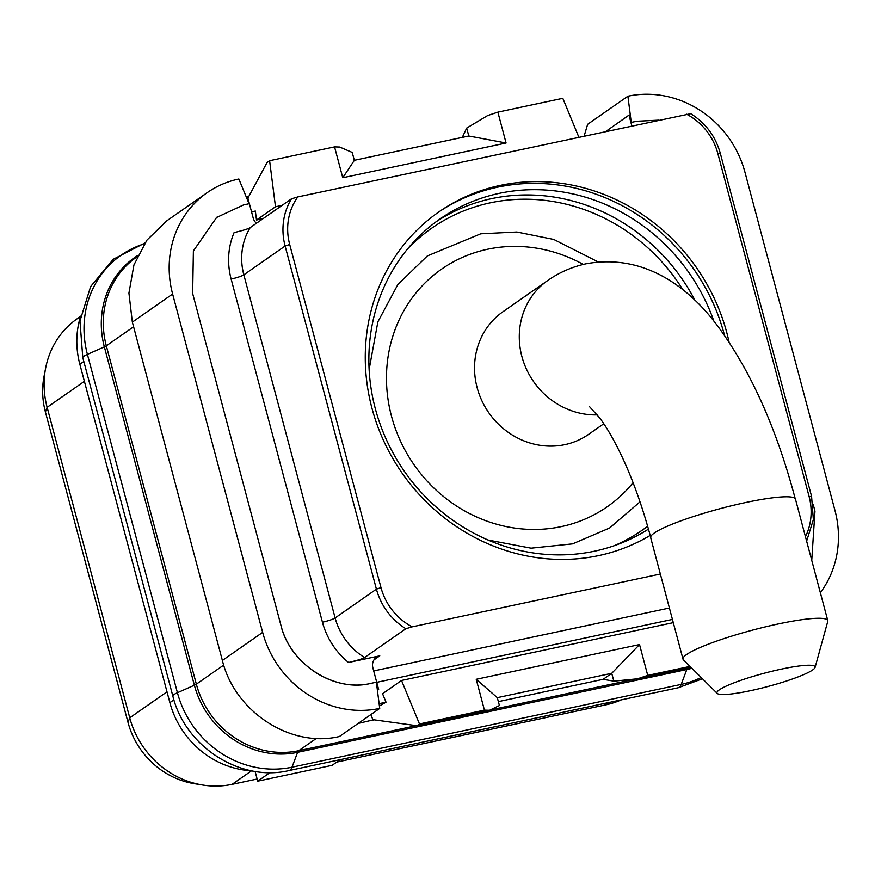 <?xml version="1.0" encoding="UTF-8"?>
<svg xmlns="http://www.w3.org/2000/svg" width="881" height="881" viewBox="0 0 881 881"><rect width="100%" height="100%" fill="white"/><g stroke="black" fill="none" stroke-linecap="round" stroke-linejoin="round"><path stroke-width="1.32" d="M80.612 316.147A87.307 81.063 55.1 0 0 79.852 364.282L169.879 702.631A87.307 81.063 55.1 0 0 251.757 770.798M340.264 759.653L332.104 765.336L257.704 781.172L270.049 772.56M636.06 678.943L490.155 709.987L636.005 678.954M416.46 725.669L298.714 750.711L416.438 725.658M690.032 666.399L647.733 675.397L639.529 644.551L476.225 679.295L484.429 710.141L489.528 710.284L416.944 725.735L373.72 719.777L358.171 723.433M80.534 316.411L77.297 318.669A87.307 81.063 55.1 0 0 45.625 368.181A87.307 81.063 55.1 0 0 47.122 407.319L129.738 717.817A87.307 81.063 55.1 0 0 202.399 784.993A87.307 81.063 55.1 0 0 232.099 784.354L257.131 779.035M336.773 762.087L606.04 704.8A87.307 81.063 55.1 0 0 621.226 699.877M45.625 368.181L44.05 376.33A79.51 73.828 55.1 0 0 45.416 411.989L128.031 722.475A79.51 73.828 55.1 0 0 194.205 783.661L202.399 784.993M257.704 781.172L255.105 771.382M133.593 326.796L106.315 345.815A87.307 81.063 55.1 0 1 136.511 257.153A87.307 81.063 55.1 0 0 106.315 345.815L196.353 684.163L106.315 345.815A12.477 1.685 -14.9 0 1 104.343 346.861L87.406 354.382L177.433 692.73A97.714 90.721 55.1 0 0 291.996 767.208L681.2 684.405A97.714 90.721 55.1 0 0 701.199 677.489M223.719 665.078L196.342 684.174A87.307 81.063 55.1 0 0 298.714 750.711A12.477 4.317 -102 0 0 297.624 752.33L291.996 767.208A22.157 7.665 78 0 1 289.001 770.556L678.194 687.753A22.157 7.665 78 0 0 681.2 684.405L686.817 669.527A88.056 81.757 55.1 0 0 691.904 668.261M584.158 135.993L587.649 124.298L627.9 96.216A99.784 92.648 -124.9 0 1 744.963 172.247L835.001 510.606A99.784 92.648 -124.9 0 1 820.343 592.693M373.015 720.273L370.967 714.513M132.348 322.116L172.621 294.023A99.784 92.648 -124.9 0 1 207.123 192.697L166.839 220.79L146.962 240.084L133.945 264.906L128.923 293.087L132.348 322.116L222.375 660.464C234.731 711.782 290.73 748.255 339.416 736.505L379.722 708.412L376.374 682.202L370.934 683.359C335.496 692.609 289.904 664.869 280.786 624.761C290.256 664.296 333.547 692.411 370.923 683.37L376.374 682.202L377.343 689.779L378.643 689.504L372.872 667.809A10.396 9.647 55.1 0 1 376.462 657.259A10.396 9.647 55.1 0 1 379.766 655.827L348.513 662.479A72.76 67.551 -124.9 0 1 322.435 622.184L231.13 279.046A72.76 67.551 -124.9 0 1 234.115 232.573C242.837 230.536 248.189 228.884 250.204 227.617L291.49 198.82A62.364 57.904 55.1 0 0 285.114 246.019L376.418 589.147L335.132 617.944A10.396 1.41 -14.9 0 1 322.435 622.184M379.722 708.412A99.784 92.648 -124.9 0 1 262.648 632.371L172.621 294.023M207.123 192.697A99.784 92.648 -124.9 0 1 238.85 178.986L249.059 203.731L243.63 204.888M251.548 211.858L255.347 211.044L256.492 220.019L275.489 206.771L269.608 160.705L267.075 162.478L247.891 198.104M269.608 160.705L334.56 146.885L342.764 177.742L506.079 142.997L497.864 112.14L487.7 115.532L466.688 128.075L462.338 137.315M334.56 146.885L339.659 147.028L352.224 152.424L354.338 160.353L342.764 177.742M497.864 112.14L562.816 98.32L578.828 137.128M275.489 206.771L282.096 205.372M631.831 125.851L628.979 115.125L630.278 114.849L631.248 122.415L636.699 121.259L658.68 120.146L636.699 121.259L631.248 122.415L627.9 96.216M192.653 293.516L193.391 250.953L216.759 217.255L193.391 250.92L192.653 293.516L280.786 624.761L192.653 293.516M814.969 511.112L813.174 504.35L814.969 511.112L811.742 560.371L814.969 511.112M673.293 622.647L401.527 680.462L382.563 693.71M489.528 710.284L499.395 705.527L497.302 697.653L611.733 673.304L603.155 679.328L498.349 701.617M691.045 667.413L637.569 678.788L613.859 681.167L603.155 679.328M416.944 725.735L419.477 723.962L401.527 680.462M484.429 710.141L419.477 723.962M506.079 142.997L468.802 136.004L466.688 128.075M354.316 160.298L468.802 136.004M613.859 681.167L611.733 673.304L639.529 644.551M476.225 679.295L497.302 697.653M647.733 675.397L637.569 678.788M256.393 223.3A10.396 9.647 55.1 0 1 253.188 218.003L247.418 196.309L246.107 196.584L249.059 203.731L243.608 204.899L216.274 217.629M379.116 703.666L386.032 702.19L382.541 693.71M377.409 690.363L378.643 689.504M256.492 220.019L263.111 218.62M628.979 115.125L605.952 131.357M137.744 255.479A88.056 81.757 55.1 0 0 104.343 346.861L194.371 685.22A12.477 1.685 -14.9 0 0 196.353 684.163A87.307 81.063 55.1 0 0 298.725 750.711L316.389 738.388M386.032 702.19L379.414 706M805.443 536.694A58.62 54.424 55.1 0 0 809.11 496.532L717.806 153.404L720.284 153.239C715.471 136.247 705.626 123.054 690.726 113.693L297.822 196.915A58.62 54.424 55.1 0 0 289.695 244.489L380.988 587.627A58.62 54.424 55.1 0 0 412.209 626.832L405.877 628.726L364.591 657.523C362.587 658.79 357.234 660.442 348.513 662.479M412.209 626.832L660.354 574.027M297.822 196.915L291.49 198.82M650.2 535.406A193.324 179.493 -124.9 0 1 371.969 408.266A193.324 179.493 -124.9 0 1 438.804 211.958A193.324 179.493 -124.9 0 1 726.825 332.765A193.324 179.493 -124.9 0 1 729.061 342.037M437.538 212.839A193.324 179.493 55.1 0 1 724.292 334.538A193.324 179.493 -124.9 0 1 724.512 335.353M713.863 321.136A186.882 173.513 55.1 0 0 439.96 219.006A186.882 173.513 55.1 0 0 375.35 408.773A186.882 173.513 -124.9 0 0 648.46 529.107M583.255 264.432A144.836 134.474 -124.9 0 0 487.523 249.257A144.836 134.474 55.1 0 0 441.568 269.146A144.836 134.474 55.1 0 0 400.657 441.469A144.836 134.474 55.1 0 0 561.318 526.607A144.836 134.474 -124.9 0 0 607.284 506.729A144.836 134.474 -124.9 0 0 633.076 482.689M795.334 499.164C776.458 427.869 750.238 369.723 716.682 324.715C689.482 288.45 644.936 252.957 585.997 263.804C572.011 266.866 559.248 272.427 547.729 280.51L502.985 311.72A74.786 69.434 55.1 0 0 481.863 400.69A74.786 69.434 55.1 0 0 564.809 444.652A74.786 69.434 55.1 0 0 588.541 434.388L603.782 423.761M815.09 667.38L827.755 621.446A74.907 10.154 165.1 0 0 827.777 620.609L795.455 499.131A74.907 10.154 165.1 0 0 745.877 502.478A74.907 10.154 165.1 0 0 650.674 537.652L682.995 659.131A74.907 10.154 165.1 0 0 683.425 659.847L717.244 693.424A50.79 6.883 165.1 0 0 750.557 690.671A50.79 6.883 165.1 0 0 815.09 667.38A50.79 6.883 165.1 0 0 781.502 669.086A50.79 6.883 165.1 0 0 717.244 693.424M827.777 620.609A74.907 10.154 165.1 0 0 778.198 623.957A74.907 10.154 165.1 0 0 682.995 659.131M251.559 770.787L232.099 784.354M609.531 702.366L606.04 704.8M84.389 381.33L47.122 407.319L45.416 411.989M167.005 691.816L129.738 717.817L128.031 722.475M83.827 361.507L79.852 364.282M173.92 699.811L169.879 702.631M222.375 660.464L262.648 632.371M376.738 682.335L672.434 619.42M687.643 668.139A12.477 4.317 -102 0 0 686.817 669.527L297.624 752.33A88.056 81.757 55.1 0 1 194.371 685.22L177.433 692.73A22.157 3.006 165.1 0 0 172.819 695.979C184.988 746.548 240.227 782.229 289.001 770.556M144.33 243.806A97.714 90.721 55.1 0 0 87.406 354.382A22.157 3.006 165.1 0 0 82.792 357.62L172.819 695.979M373.698 670.926L669.395 608.011M379.766 655.827L373.985 659.858M364.591 657.523A62.364 57.904 -124.9 0 1 335.132 617.944L243.839 274.817A10.396 1.41 -14.9 0 1 231.13 279.046M250.204 227.617A62.364 57.904 -124.9 0 0 243.839 274.817L285.114 246.019L289.695 244.489M809.11 496.532L811.577 496.366L813.361 519.603L806.633 541.143M717.806 153.404A58.62 54.424 55.1 0 0 686.585 114.2M695.043 300.454A186.882 173.513 55.1 0 0 436.216 221.693M647.645 526.243A184.063 170.903 -124.9 0 1 614.332 545.669M682.973 289.882A184.063 170.903 55.1 0 0 407.463 249.07M380.988 587.627L376.418 589.147A62.364 57.904 -124.9 0 0 405.877 628.726M547.729 280.51A74.786 69.434 55.1 0 0 524.107 363.479A74.786 69.434 55.1 0 0 597.329 414.896M136.5 257.164L137.194 256.679M702.487 678.766L678.194 687.753M82.792 357.62L79.962 320.981L90.633 286.545L113.341 259.234L144.847 243.035M369.128 369.48L377.861 321.862L397.882 284.508L427.362 255.919L480.74 233.795L516.839 232.011L553.764 239.445L598.221 261.954M488.085 540.042L531.078 548.169L572.562 543.874L609.63 528.005L640.013 501.84M811.577 496.366L720.284 153.239M589.62 406.747L599.752 418.035C606.954 427.538 614.729 441.183 623.087 459.001C633.626 481.874 642.866 508.084 650.795 537.619"/></g></svg>
